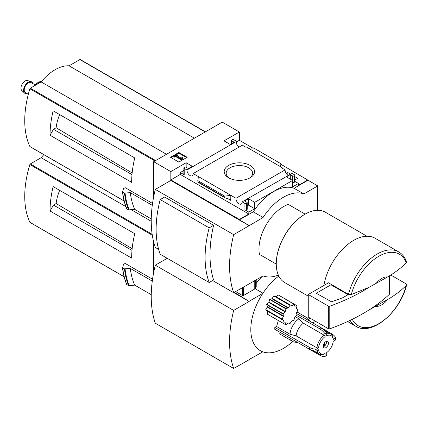 <?xml version="1.0" encoding="UTF-8"?>
<svg xmlns="http://www.w3.org/2000/svg" width="428" height="428" viewBox="0 0 428 428"><rect width="100%" height="100%" fill="white"/><g stroke="black" fill="none" stroke-linecap="round" stroke-linejoin="round"><path stroke-width="0.64" d="M287.579 174.993L288.392 175.143M294.887 178.893L295.807 179.423M239.081 147.066A4.387 2.531 60 0 1 236.149 141.609L236.39 141.219L233.827 139.742A1.156 0.669 0 0 0 232.195 139.742L231.869 139.929A1.156 0.669 0 0 0 231.532 140.4A1.156 0.669 0 0 0 231.869 140.871L234.153 142.192L230.237 144.45L224.031 140.871L239.375 132.011L239.375 140.304L252.889 148.109M280.955 164.309L317.726 185.918L303.853 193.927A45.272 26.14 120 0 0 263.043 217.488L249.171 225.69L170.82 180.45L155.311 189.406L233.661 234.64A112.382 64.885 120 0 0 233.661 292.693L263.043 275.921A45.272 26.14 120 0 0 278.328 275.102M317.726 210.276L317.726 185.918M239.375 132.011L222.239 122.119L153.679 161.698L170.82 171.596L186.164 162.736L192.365 166.315L188.448 168.579L186.164 167.257A1.156 0.669 0 0 0 184.532 167.257L184.206 167.45A1.156 0.669 0 0 0 183.863 167.92A1.156 0.669 0 0 0 184.206 168.391L186.983 169.996L236.149 141.609M288.055 175.341A4.387 2.531 60 0 1 285.118 169.879L281.635 167.872L282.095 167.605L282.095 168.134M291.543 173.591L242.146 201.845L244.928 203.45A1.156 0.669 0 0 0 246.56 203.45L246.886 203.257A1.156 0.669 0 0 0 247.224 202.786A1.156 0.669 0 0 0 246.886 202.316L244.602 201L248.518 198.736L254.719 202.316L292.591 180.45L286.385 176.871L290.307 174.608L292.591 175.929A1.156 0.669 0 0 0 294.223 175.929L294.55 175.742A1.156 0.669 0 0 0 294.887 175.271A1.156 0.669 0 0 0 294.55 174.801L292.003 173.329L291.543 173.591M286.252 173.501L287.857 172.575L287.857 174.838M294.887 176.636L297.765 178.294L294.887 179.958M287.857 172.575L290.35 174.014M282.095 167.605L246.298 146.938L245.838 147.205L242.344 145.183L193.178 173.57L235.951 198.266L285.118 169.879M236.39 141.219L236.39 143.332M250.113 165.395A15.189 8.769 180 0 1 250.113 177.791A15.189 8.769 180 0 1 228.638 177.791A15.189 8.769 180 0 1 228.638 165.395A15.189 8.769 180 0 1 250.113 165.395M230.564 144.263L229.585 144.076M292.591 175.929L292.591 186.859L298.466 183.468L298.466 185.351L307.935 179.888M236.39 142.032L239.375 140.304M178.834 162.084L187.159 157.279L178.834 152.47L170.51 157.279L178.834 162.084M186.983 169.996A4.387 2.531 -120 0 0 188.818 174.512A4.387 2.531 -120 0 0 192.274 175.769A4.387 2.531 -120 0 0 193.178 173.57M235.951 198.266A4.387 2.531 -120 0 0 237.786 202.786A4.387 2.531 -120 0 0 241.242 204.044A4.387 2.531 -120 0 0 242.146 201.845M298.466 183.468L294.887 181.402M375.832 283.748A16.157 9.33 -60 0 1 387.602 276.953L368.952 287.359L351.308 294.544L348.499 294.357L328.49 282.806L308.262 294.485L308.262 317.105L328.356 328.709A1.156 0.669 0 0 0 329.785 328.8A184.677 106.62 0 0 0 368.952 309.979L387.602 299.568A16.157 9.33 -60 0 1 375.832 306.368M348.499 294.357A42.939 24.792 -60 0 1 398.709 251.889C402.347 254.045 404.968 257.356 406.579 261.818L406.3 262.792C401.159 267.939 394.926 272.663 387.602 276.953M170.82 171.596L170.82 179.888L239.375 219.468L239.375 219.848L249.171 225.503M153.679 161.698L153.679 196.773M239.375 219.468L248.845 214L248.845 212.117L254.719 208.725L254.719 202.316M307.935 180.263L294.057 188.277A45.272 26.14 -60 0 0 253.253 211.833L239.375 219.848M244.928 203.45L244.928 209.854A1.156 0.669 0 0 0 246.56 209.854L246.886 209.667A1.156 0.669 0 0 0 247.224 209.196L247.224 202.786M244.928 209.854L248.845 212.117M254.719 208.725L248.518 205.146L247.224 205.889M230.804 200.384L230.804 195.296L224.802 196.163L224.802 197.319L225.24 197.961L230.104 199.352L230.804 200.384L227.878 198.694M197.87 182.087L198.325 176.539M183.863 170.467L180.284 172.538L184.206 174.801A1.156 0.669 0 0 1 183.863 174.324L183.863 167.92M294.55 175.742L294.55 182.151A1.156 0.669 0 0 0 294.887 181.675L294.887 175.271M294.55 182.151L294.223 182.339A1.156 0.669 0 0 1 292.591 182.339M280.816 166.872L280.955 163.747L280.431 166.647M247.946 147.89L253.948 148.152L280.955 163.747M155.311 189.406A112.382 64.885 120 0 0 155.311 247.459L158.638 249.38M212.604 280.538L233.661 292.693M160.206 199.582L164.63 197.03L213.599 225.305A112.382 64.885 120 0 0 213.599 279.966L209.18 282.517L160.206 254.243A99.954 57.71 120 0 1 160.206 199.582L209.18 227.857A99.954 57.71 120 0 0 209.18 282.517M56.566 112.799L53.142 110.82A89.8 51.847 120 0 0 50.044 135.227L53.468 129.288L56.127 127.758A34.679 20.02 -60 0 1 59.658 114.586M132.156 172.933L56.127 127.758M131.995 174.624L53.468 129.288M152.539 203.45L125.195 187.667L123.435 188.684L122.686 192.049L122.499 191.696M151.245 218.906L134.702 209.351L128.646 209.913A96.84 55.913 -60 0 1 124.478 193.082L122.686 192.049A96.84 55.913 -60 0 0 126.854 208.88L126.677 208.522M124.478 193.082L130.31 192.648L152.277 205.333M128.646 209.913L126.854 208.88M294.057 188.277L303.853 193.927M253.253 211.833L263.043 217.488M259.448 254.387L276.269 264.097L259.448 254.387A34.625 19.993 -60 0 1 288.306 204.407L305.121 214.118M249.171 225.69L233.661 234.64M134.702 209.351A92.223 53.243 -60 0 1 130.31 192.648M80.336 59.653A0.69 0.401 120 0 0 80.229 59.535A0.69 0.401 120 0 0 79.881 59.567L69.052 65.821A40.858 23.588 120 0 0 41.152 81.93L30.324 88.184A0.69 0.401 120 0 0 29.869 88.783A89.8 51.847 120 0 0 29.869 146.531A0.69 0.401 120 0 0 29.976 146.649A0.69 0.401 120 0 0 30.131 146.676M194.398 138.191L69.052 65.821M166.497 154.299L41.152 81.93M50.044 135.227L131.658 182.349A89.8 51.847 120 0 1 134.756 157.943L53.142 110.82M387.602 299.568C394.851 295.336 401.084 290.617 406.3 285.412L406.589 284.914L405.979 283.791L390.759 275.006M323.916 285.444A42.939 24.792 -60 0 1 344.963 246.86A42.939 24.792 -60 0 1 375.11 238.262L398.709 251.889M308.262 296.165L284.684 282.55A40.628 23.46 -60 0 1 276.269 263.953A40.628 23.46 -60 0 1 304.993 214.193A40.628 23.46 -60 0 1 325.312 212.181L367.01 236.256M276.269 263.76A40.168 23.192 -60 0 1 276.269 263.573A40.168 23.192 -60 0 1 304.666 214.38A40.168 23.192 -60 0 1 304.832 214.289M213.599 225.305L209.18 227.857M229.387 178.198A13.209 7.629 180 0 1 226.166 173.206A13.209 7.629 180 0 1 234.319 166.16A13.209 7.629 180 0 1 248.716 167.813A13.209 7.629 180 0 1 252.584 173.206A13.209 7.629 180 0 1 249.369 178.198M186.587 157.611L178.834 153.133L178.834 152.47M178.834 153.133L171.077 157.611M182.194 158.975L182.761 157.119L182.184 156.974L181.445 158.333L176.582 155.524L177.577 154.952L176.957 154.594L174.18 156.193L174.801 156.552L175.796 155.979L181.59 159.323L182.194 158.975L182.194 159.633L182.761 157.119M174.18 156.193L174.18 156.857L174.801 157.215L175.796 156.637L181.59 159.981L181.59 159.323M181.59 159.981L182.194 159.633M175.796 156.637L175.796 155.979M174.801 157.215L174.801 156.552M177.149 155.856L177.577 155.61L177.577 154.952M248.845 214L180.284 174.421L180.284 172.538M248.518 198.736L248.518 205.146M186.164 162.736L186.164 167.257M170.82 179.888L180.284 174.421M290.307 174.608L290.307 179.134M224.802 196.163L197.8 180.573M389.245 275.948L389.245 294.469A1.156 0.669 0 0 0 389.421 294.122L389.421 275.841M389.245 294.469A184.677 106.62 180 0 1 368.952 309.979M308.262 294.485L328.356 306.09A1.156 0.669 0 0 0 329.785 306.186A184.677 106.62 0 0 0 368.952 287.359M330.951 284.781L316.26 293.26L331.416 301.735A179.6 103.688 0 0 0 342.817 297.701L347.745 294.855L347.745 294.475L330.951 284.781L330.951 301.729M42.056 81.143C39.376 81.513 36.862 82.925 34.524 85.375L34.935 85.52M35.182 85.375A2.306 0.738 -136.2 0 0 34.593 85.322M28.318 94.288L25.429 92.625A5.773 3.333 -60 0 1 24.546 87.997A5.773 3.333 -60 0 1 28.318 82.914A5.773 3.333 -60 0 1 31.201 82.625L35.048 84.846M27.119 93.598A6.682 3.857 -60 0 1 24.54 93.085A6.682 3.857 -60 0 1 24.086 87.628A6.682 3.857 -60 0 1 28.318 82.165A6.682 3.857 -60 0 1 31.158 81.625A6.682 3.857 -60 0 1 32.886 83.599M24.54 93.085L21.791 90.458A5.773 3.333 -60 0 1 21.4 85.744A5.773 3.333 -60 0 1 25.054 81.026A5.773 3.333 -60 0 1 27.504 80.56L31.158 81.625M290.013 334.236L296.139 335.878L316.955 347.9A11.54 6.666 -60 0 1 324.258 335.247L303.441 323.226L298.958 318.748A13.851 7.998 -60 0 0 290.013 334.236L276.595 326.489L274.824 327.393L309.567 347.45A13.851 7.998 0 0 0 316.094 349.334L318.587 347.894A10.39 5.997 -60 0 1 325.071 336.665L325.071 333.786L326.708 332.845A13.851 7.998 -120 0 0 321.808 328.132L296.647 313.601M276.595 326.489L278.339 320.524M292.736 341.474A46.171 26.654 -60 0 1 283.448 348.392A46.171 26.654 -60 0 1 262.819 351.821A46.171 26.654 120 0 1 262.819 293.394A46.171 26.654 -60 0 1 278.783 276.076M308.813 319.786A46.171 26.654 120 0 0 309.706 317.94M309.567 347.45L309.567 349.334L274.744 329.234L274.824 327.393M282.951 323.151L267.286 314.104L267.532 310.931L265.783 309.92L267.372 306.699L266.692 304.238L268.88 302.548L269.688 299.167L271.951 298.771L273.947 295.785L290.093 305.111L288.386 307.796L272.283 298.498M267.286 314.104L282.994 323.21L285.23 322.691L285.899 324.884L288.386 322.969L289.863 323.825L291.885 320.856L293.902 320.315L294.871 317.025L297.005 314.938L296.465 312.921L298.027 309.685L296.465 308.518L296.962 305.72L294.871 306.255M276.039 296.727L278.323 294.994L293.902 304.089L291.885 305.876L276.039 296.727M302.655 317.073A13.851 7.998 -60 0 1 306.699 317.549A13.851 7.998 -60 0 1 308.246 318.983L309.819 321.209M326.708 332.845L326.708 335.723A10.39 5.997 -60 0 1 333.187 339.468L335.686 338.024L335.686 339.912L333.187 341.351A10.39 5.997 -60 0 1 326.708 352.581L326.708 355.459L325.071 356.401L325.071 353.523A10.39 5.997 -60 0 1 318.587 349.778L316.094 351.222L316.094 349.334M326.708 333.974A11.54 6.666 -60 0 1 330.844 334.156A11.54 6.666 -60 0 1 333.193 338.521L333.187 339.468M325.071 356.401A13.851 7.998 -120 0 1 320.176 355.459L297.578 342.411L294.865 342.165A13.851 7.998 -60 0 1 292.848 341.539A13.851 7.998 -60 0 1 290.414 338.275M298.958 318.748L295.309 316.64M325.071 353.523L324.258 353.999A11.54 6.666 -60 0 1 319.304 354.149A11.54 6.666 -60 0 1 317.078 350.655M296.139 335.878A11.54 6.666 -60 0 1 303.441 323.226M326.478 341.346A3.692 2.135 -60 0 1 324.419 346.172L324.419 342.978M234.314 292.319L249.171 301.462L233.827 292.602M153.679 241.975L153.679 272.545M249.005 359.606L262.819 351.821M249.171 301.462L233.661 310.412A112.382 64.885 120 0 0 233.661 368.465L249.171 359.702M239.375 295.24L240.68 294.485M241.007 294.673L239.375 295.62M256.217 283.379A45.272 26.14 -60 0 1 262.193 276.413M262.819 293.394L249.171 301.269M56.566 188.571L53.142 186.592A89.8 51.847 120 0 0 50.044 210.999L53.468 205.06L56.127 203.53A34.679 20.02 -60 0 1 59.658 190.353M132.156 248.7L56.127 203.53M131.995 250.396L53.468 205.06M152.539 279.222L125.195 263.434L123.435 264.451L122.686 267.821L122.499 267.468M151.245 294.673L134.702 285.123L128.646 285.685A96.84 55.913 -60 0 1 124.478 268.854L122.686 267.821A96.84 55.913 -60 0 0 126.854 284.652L126.677 284.294M124.478 268.854L130.31 268.42L152.277 281.105M128.646 285.685L126.854 284.652M255.147 288.702L262.942 293.201M312.831 322.947L315.607 321.348M134.702 285.123A92.223 53.243 -60 0 1 130.31 268.42M43.833 154.647A40.858 23.588 120 0 0 41.152 157.702L30.324 163.951A0.69 0.401 120 0 0 29.869 164.555A89.8 51.847 120 0 0 29.869 222.303A0.69 0.401 120 0 0 29.976 222.416A0.69 0.401 120 0 0 30.131 222.448M151.234 221.255L131.332 209.763M125.859 206.606L41.152 157.702M50.044 210.999L131.658 258.116A89.8 51.847 120 0 1 134.756 233.715L53.142 186.592M167.225 258.298L155.311 265.178L233.661 310.412M155.311 265.178A112.382 64.885 120 0 0 155.311 323.231L233.661 368.465M323.44 344.989L323.44 346.739A3.692 2.135 -60 0 1 323.343 346.771M325.89 347.638A3.692 2.135 -60 0 1 324.044 347.82A3.692 2.135 -60 0 1 324.044 343.556A3.692 2.135 -60 0 1 327.736 341.426A3.692 2.135 -60 0 1 328.303 344.385A3.692 2.135 -60 0 1 325.89 347.638M323.44 345.605L324.419 346.172M325.071 336.665L324.258 335.247M316.955 347.9L318.587 347.894M309.567 349.334A13.851 7.998 0 0 0 316.094 351.222M335.686 338.024A13.851 7.998 0 0 0 332.417 334.257L321.813 328.132L320.176 329.073L296.62 315.473M325.071 333.786A13.851 7.998 -120 0 0 320.176 329.073M294.641 306.122L293.902 304.089M273.947 295.785L291.885 305.876M265.783 309.92L281.934 319.245L283.411 316.42L283.069 313.692L285.085 311.905L286.054 308.62L288.386 307.796M281.934 319.245L267.532 310.931L283.411 320.096L282.951 323.054M289.863 323.825L288.386 322.969L289.863 323.825M256.217 279.864L256.217 287.06L255.302 288.509A2.306 1.332 180 0 1 254.767 288.991L243.291 295.62L242.639 295.62L235.619 291.564M351.308 294.544A41.281 23.834 -60 0 1 378.807 256.276A41.281 23.834 -60 0 1 406.3 262.792M129.272 210.014A96.546 55.742 -60 0 1 125.088 193.189M205.231 131.936L79.881 59.567M155.669 160.548L30.324 88.184M154.92 160.982L29.869 88.783M124.115 200.941L29.869 146.531M406.3 285.412A41.281 23.834 -60 0 1 380.069 322.921A41.281 23.834 -60 0 1 352.26 319.315M406.6 284.914C400.341 311.835 371.879 336.52 355.77 326.259A42.939 24.792 -60 0 1 350.056 320.385M184.206 168.391L184.206 174.801M246.56 203.45L246.56 209.854M246.886 203.257L246.886 209.667M294.223 175.929L294.223 182.339M231.869 140.871L231.869 143.508M224.802 197.319L197.8 181.729M328.356 306.09L328.356 328.709M329.785 306.186L329.785 328.8M347.745 294.475L347.745 294.855M36.685 84.509A13.851 7.998 -60 0 1 39.253 82.631A13.851 7.998 -60 0 1 41.361 81.678M129.272 285.786A96.546 55.742 -60 0 1 125.088 268.961M152.17 234.298L30.324 163.951M152.309 235.245L29.869 164.555M124.115 276.713L29.869 222.303M296.888 305.715L294.1 304.105M293.988 304.041L278.323 294.994M289.863 305.239L273.695 295.909M288.071 308.08L271.951 298.771M286.054 308.62L269.688 299.167M285.856 308.866L269.48 299.413M285.315 311.509L269.11 302.152M285.085 311.905L268.88 302.548M283.069 313.692L266.692 304.238M282.951 313.992L266.585 304.543M283.491 316.008L267.372 306.699M283.411 316.42L267.302 307.122M281.934 318.978L265.767 309.642M283.491 320.411L267.644 311.263M285.856 324.825L283.069 323.215M242.639 295.62L242.639 287.514M243.291 295.62L243.291 287.135M255.302 288.509L255.302 280.388M254.767 288.991L254.767 280.698M126.683 208.704C124.58 203.664 123.178 198.03 122.488 191.798M205.435 131.819L80.229 59.535M124.136 201.01L29.976 146.649M355.77 326.259L347.595 321.54M276.269 263.573L276.269 263.953M304.666 214.38L304.993 214.193M231.532 140.4L231.532 143.706M225.24 197.961L197.838 182.141M306.699 317.549L296.904 311.894M330.844 334.156L324.943 330.748M292.848 341.539L279.051 333.573M319.304 354.149L313.403 350.741M126.683 284.476C124.58 279.436 123.178 273.802 122.488 267.57M124.136 276.782L29.976 222.416M296.962 305.72L278.27 294.929M282.994 323.21L267.206 314.093M285.899 324.884L270.517 316.008"/></g></svg>
